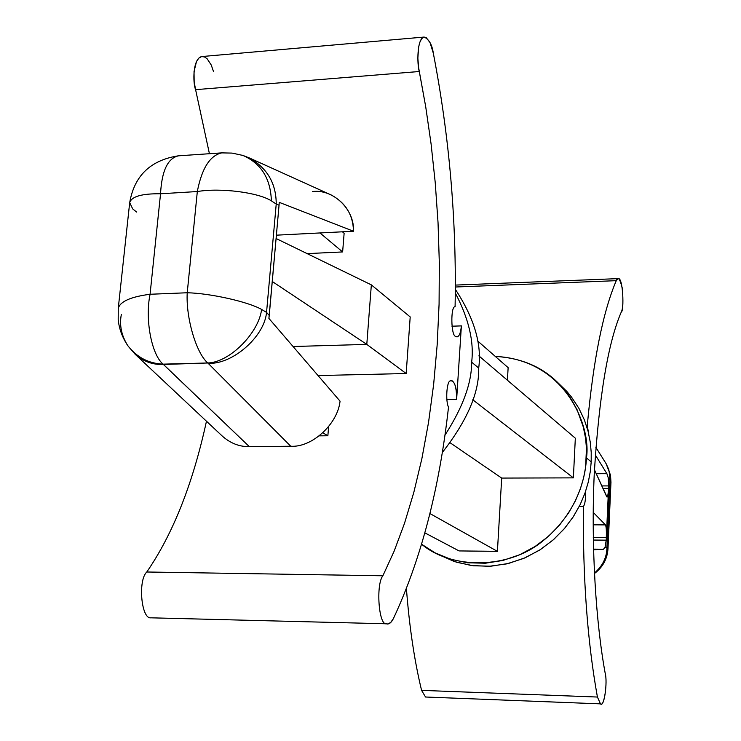 <?xml version="1.0" encoding="UTF-8"?>
<svg xmlns="http://www.w3.org/2000/svg" width="741" height="741" viewBox="0 0 741 741"><rect width="100%" height="100%" fill="white"/><g stroke="black" fill="none" stroke-linecap="round" stroke-linejoin="round"><path stroke-width="1.11" d="M455.604 336.358L457.04 336.933C459.42 336.164 460.865 332.487 461.384 325.892L451.936 326.197L461.384 325.892C460.513 334.404 458.586 337.896 455.604 336.358C450.963 335.997 450.454 306.052 455.094 306.7C456.734 221.568 449.481 137.057 433.318 53.195C449.481 137.057 456.734 221.568 455.094 306.7C450.454 306.052 450.963 335.997 455.604 336.358M426.538 697.049L425.529 697.012L421.583 690.371L597.422 697.04C587.446 641.687 582.769 578.175 583.389 506.511C585.01 504.325 585.714 499.378 585.501 491.681C585.714 499.378 585.01 504.325 583.389 506.511C582.769 578.175 587.446 641.687 597.422 697.04L600.479 703.867L597.422 697.04L421.583 690.371L425.529 697.012L600.479 703.867C603.924 708.192 607.824 682.424 605.175 673.189C596.153 624.311 590.79 547.043 594.291 473.036C599.052 396.454 608.028 342.824 621.227 312.146C622.996 308.951 623.348 300.939 622.283 288.119C619.837 278.468 617.827 275.985 616.262 280.672C602.942 311.896 593.291 360.126 587.298 425.362L586.353 425.371L587.298 425.362L588.41 432.549M153.841 617.901L150.895 617.818C141.29 619.439 137.743 580.24 146.792 571.996C173.005 533.863 192.892 483.614 206.47 421.221C192.892 483.614 173.005 533.863 146.792 571.996C137.743 580.24 141.29 619.439 150.895 617.818L386.302 623.783C378.725 625.543 375.761 584.464 382.875 575.785L146.792 571.996L382.875 575.785L394.138 551.165L404.521 523.294L413.83 492.339L421.888 458.586L428.539 422.407L433.661 384.264L437.19 344.648L439.08 304.125L439.339 263.259L438.033 222.596L435.236 182.666L431.086 143.921L425.714 106.76L419.286 71.507L195.596 89.661L209.425 153.72L195.596 89.661L419.286 71.507C416.961 64.254 416.887 38.134 424.195 37.05C429.048 39.329 432.086 44.71 433.318 53.195L430.03 42.58L426.121 37.522L423.852 37.106L421.685 38.662L419.878 42.135L418.628 47.026L417.859 58.196L418.646 67.783L425.714 106.76L431.086 143.921L435.236 182.666L438.033 222.596L439.339 263.259L439.08 304.125L437.19 344.648L433.661 384.264L428.539 422.407L421.888 458.586L413.83 492.339L404.521 523.294L394.138 551.165L382.875 575.785C375.761 584.464 378.725 625.543 386.302 623.783L150.895 617.818L386.302 623.783C388.886 624.607 391.267 622.848 393.434 618.513L390.637 622.588L387.524 624.015M448.509 407.142C439.422 488.819 421.064 559.27 393.434 618.513C421.064 559.27 439.422 488.819 448.509 407.142C445.48 401.474 446.619 382.106 450.028 380.92C454.344 380.022 456.549 386.191 456.632 399.418L461.384 325.892L456.632 399.418L446.888 399.594L456.632 399.418C456.91 388.766 455.159 382.393 451.371 380.3L450.028 380.92C446.619 382.106 445.48 401.474 448.509 407.142M279.051 205.211L276.226 204.053L266.547 312.396L269.242 315.453L279.051 205.211L276.087 238.509L371.343 284.868L410.199 316.935L406.17 373.529L318.056 375.557L406.17 373.529L366.795 344.389L293.075 346.519L366.795 344.389L406.17 373.529L410.199 316.935L371.343 284.868L366.795 344.389L272.262 281.497L366.795 344.389L371.343 284.868L276.087 238.509L268.9 318.408L340.054 401.159C337.674 424.167 311.85 447.703 290.75 446.239L249.319 446.619L290.75 446.239L207.823 362.979L163.122 364.146L249.319 446.619L163.409 364.47C152.757 364.878 143.365 361.497 135.223 354.318C143.365 361.497 152.757 364.878 163.409 364.47L207.823 362.979L290.75 446.239C311.85 447.703 337.674 424.167 340.054 401.159L268.9 318.408L269.242 315.453L266.547 312.396C264.491 336.673 232.304 364.785 208.212 363.303C232.304 364.785 264.491 336.673 266.547 312.396L261.61 309.432C258.618 333.367 229.284 362.488 207.823 362.979C229.284 362.488 258.618 333.367 261.61 309.432L266.547 312.396L276.226 204.053L279.051 205.211L279.227 202.349L279.051 205.211M328.596 426.696L327.865 435.754L319.352 435.856L327.865 435.754L322.891 432.846L327.865 435.754L328.596 426.696M342.425 231.803L344.13 233.276L342.629 251.94L307.117 253.617L342.629 251.94L319.955 232.952L276.384 235.175L353.503 231.238L319.955 232.952L342.629 251.94L344.13 233.276L342.425 231.803M610.464 474.944L610.871 481.659L609.926 480.39L606.925 547.293L607.889 548.22C607.62 558.112 603.137 566.55 594.43 573.515C603.137 566.55 607.62 558.112 607.889 548.22L606.925 547.293C606.944 557.26 602.776 565.865 594.402 573.108C602.776 565.865 606.944 557.26 606.925 547.293L605.054 547.303L606.925 547.293L609.926 480.39L608.204 477.676L608.657 485.911L606.212 540.161L605.054 547.303L603.48 549.238L593.513 549.137L603.48 549.238L593.532 549.766L603.48 549.238L605.054 547.303L606.212 540.161L608.546 488.384C608.157 494.886 607.546 497.683 606.731 496.766L594.449 469.803L607.064 497.109C607.777 496.516 608.278 493.608 608.546 488.384L608.657 485.911L601.794 485.92L608.657 485.911L608.204 477.676L609.926 480.39L610.047 478.01L608.769 469.461L606.073 463.597L609.417 471.906L609.926 480.39L610.871 481.659L610.491 475.092L606.073 463.597L595.838 447.305M421.583 690.371C414.423 660.852 409.375 626.969 406.429 588.734C409.375 626.969 414.423 660.852 421.583 690.371M583.389 506.511L579.23 506.501L583.389 506.511M600.479 703.867L425.529 697.012L600.479 703.867M587.298 425.362C593.291 360.126 602.942 311.896 616.262 280.672L455.326 287.008L616.262 280.672L618.151 278.625C623.042 276.476 624.33 311.294 621.227 312.146C608.028 342.824 599.052 396.454 594.291 473.036C590.79 547.043 596.153 624.311 605.175 673.189C607.611 681.609 604.415 706.534 600.886 703.95M437.218 553.925L456.456 562.215L473.314 565.772L490.931 566.207L508.493 563.456L525.212 557.76L540.411 549.581L553.647 539.531L564.688 528.277L573.506 516.421L580.231 504.482L585.094 492.848L588.363 481.77L590.318 471.415L591.198 461.856L590.299 471.508L588.317 481.974L584.982 493.173L580.018 504.936L573.136 516.986L564.123 528.935L552.842 540.235L539.328 550.267L523.841 558.353L506.863 563.855L489.097 566.309L471.359 565.522L454.483 561.576L439.163 554.852M591.198 461.856L591.216 452.362L590.262 442.127L588.076 431.243L584.38 419.897L578.916 408.347L571.422 396.954L566.865 391.47L556.815 381.652L566.559 392.461L570.598 398.158L577.1 409.773L583.324 427.029L585.529 437.996L586.483 448.324L585.557 467.543L583.584 477.991L580.286 489.162L575.368 500.907L568.579 512.948L559.677 524.915L548.544 536.271L535.187 546.413L519.858 554.685L503 560.437L485.299 563.225L467.543 562.789L450.556 559.214L435.041 552.823L421.638 544.264C452.658 570.024 508.715 568.782 542.199 541.486C575.729 514.754 585.464 480.27 586.455 457.901L591.198 461.856L586.455 457.901C591.429 427.066 565.883 359.755 495.266 356.393C520.395 357.894 540.911 366.313 556.815 381.652M575.331 438.2L573.367 477.871L501.694 478.075L497.415 551.35L459.077 550.924L424.889 532.881L459.077 550.924L497.415 551.35L429.919 513.541L497.415 551.35L501.694 478.075L573.367 477.871L472.777 399.77L573.367 477.871L575.331 438.2L478.871 355.875L575.331 438.2M508.141 367.656L507.4 380.226L508.141 367.656L477.426 340.767L508.141 367.656M450.352 442.923L501.694 478.075L450.352 442.923M424.195 37.05L202.024 56.529C192.716 57.77 192.679 82.779 195.596 89.661L194.161 81.853L194.031 71.59L196.495 61.512L198.81 58.141L201.589 56.594L204.479 56.927L207.156 58.798L211.241 65.013L213.575 71.747M471.656 362.173C474.184 341.666 468.729 318.602 455.289 292.991C468.729 318.602 474.184 341.666 471.656 362.173C471.739 383.032 462.829 407.402 444.906 435.254C462.829 407.402 471.739 383.032 471.656 362.173L478.695 368.045C481.993 344.352 474.203 318.102 455.317 289.296C474.203 318.102 481.993 344.352 478.695 368.045L471.656 362.173M442.238 452.612C467.173 420.712 479.325 392.526 478.695 368.045C479.325 392.526 467.173 420.712 442.238 452.612M593.198 512.337L605.462 524.897C606.249 526.536 606.536 530.788 606.323 537.66L593.272 537.549L606.323 537.66C606.536 530.788 606.249 526.536 605.462 524.897L593.198 512.337M593.161 524.823L605.462 524.897L593.161 524.823M593.319 540.05L606.212 540.161L593.319 540.05M602.915 488.393L608.546 488.384L602.915 488.393M596.236 473.731L606.907 473.694L595.31 454.9L606.907 473.694L608.204 477.676L606.907 473.694L596.236 473.731M610.871 481.659L610.964 482.271L610.871 481.659M607.889 548.22L607.861 549.035M242.029 155.156L242.974 155.453C261.128 163.409 270.604 178.544 271.382 200.867C258.285 192.447 220.614 187.603 197.319 191.539L160.547 193.772L150.071 294.26L187.232 292.76L197.319 191.539L187.232 292.76C210.379 293.269 248.244 301.819 261.61 309.432C248.244 301.819 210.379 293.269 187.232 292.76C185.778 317.917 196.365 353.55 207.823 362.979C196.365 353.55 185.778 317.917 187.232 292.76L150.071 294.26C144.81 319.39 151.609 354.809 163.122 364.146C151.609 354.809 144.81 319.39 150.071 294.26C130.638 296.817 120.033 301.55 118.254 308.469M312.359 191.567C333.089 188.779 354.643 209.221 353.503 231.238L279.227 202.349L353.503 231.238C353.096 215.066 345.778 203.034 331.57 195.152L249.569 158.046C267.325 168.226 276.217 183.564 276.226 204.053C276.217 183.564 267.325 168.226 249.569 158.046L242.974 155.453M128.193 346.214L135.223 354.318L222.207 436.004C230.358 443.275 239.389 446.814 249.319 446.619M271.382 200.867L276.226 204.053L271.382 200.867C270.595 178.525 261.11 163.381 242.928 155.443L232.128 153.1L221.744 152.878C209.944 155.508 201.802 168.402 197.319 191.539C220.614 187.603 258.285 192.447 271.382 200.867M221.744 152.878L178.331 155.832C167.679 158.361 161.751 171.004 160.547 193.772L197.319 191.539C201.802 168.402 209.944 155.508 221.744 152.878L222.263 152.85M118.264 308.284L118.199 319.528C119.069 328.624 122.228 337.275 127.665 345.473C136.742 357.282 148.561 363.507 163.122 364.146C148.598 363.507 136.798 357.31 127.711 345.547C121.431 335.543 119.301 325.206 121.32 314.545M136.566 212.037L132.695 208.897L129.694 202.617C131.602 196.485 141.892 193.54 160.547 193.772C161.779 170.763 167.79 158.111 178.59 155.814M118.264 308.275C120.274 301.439 130.87 296.77 150.071 294.26L160.547 193.772C141.892 193.54 131.602 196.485 129.694 202.608L118.264 308.275M618.151 278.625L455.335 285.09M610.501 475.129L610.964 482.224M594.43 573.543C602.85 567.152 607.37 558.853 607.99 548.646L610.964 482.271M178.22 155.842C150.506 160.213 134.334 175.793 129.703 202.599"/></g></svg>
